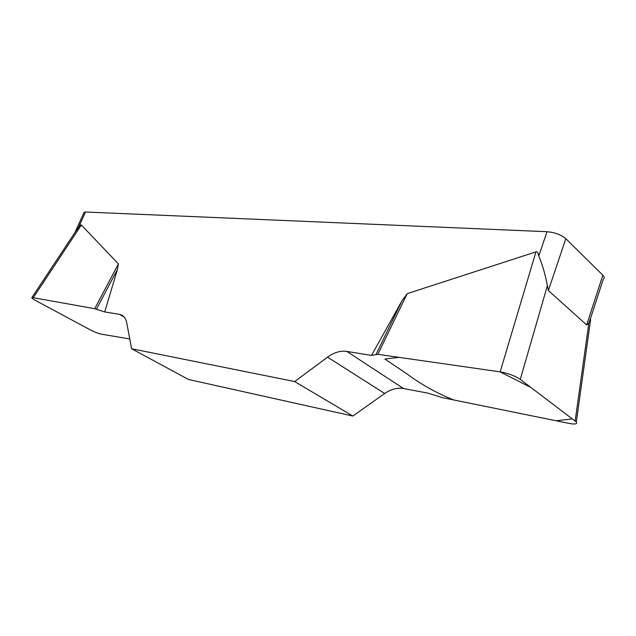 <?xml version="1.0" encoding="UTF-8"?>
<svg xmlns="http://www.w3.org/2000/svg" width="636" height="636" viewBox="0 0 636 636"><rect width="100%" height="100%" fill="white"/><g stroke="black" fill="none" stroke-linecap="round" stroke-linejoin="round"><path stroke-width="0.95" d="M403.542 388.548L428.02 393.151L442.203 397.611L568.846 423.361C572.416 424.069 574.825 424.18 576.065 423.687C577.083 423.194 576.773 422.32 575.135 421.048L520.264 379.398C514.89 375.82 508.196 373.308 500.158 371.861L377.84 354.324L371.48 355.437L346.803 351.414C340.435 350.531 334.019 352.439 327.548 357.146L294.699 381.56L352.861 416.047L384.669 393.493C390.933 389.153 397.23 387.507 403.542 388.548L346.803 351.414M124.219 317.054L119.377 314.335L121.826 315.138C124.354 316.497 125.992 319.01 126.715 322.69L131.588 348.743L188.518 379.485L352.861 416.047M83.896 212.694L85.494 212.011L78.602 227.298C80.088 225.43 81.011 224.659 81.352 225.001L118.431 263.908L117.382 269.569L104.717 311.942L94.716 308.714L31.951 297.465C31.434 297.871 32.643 298.88 35.568 300.486L90.193 329.83C94.486 332.032 98.262 333.479 101.514 334.186L129.76 338.972M119.377 314.335L104.717 311.942M131.588 348.743L294.699 381.56M371.48 355.437L401.984 300.844L407.191 293.657L535.949 251.888C537.309 251.459 538.255 252.81 538.779 255.934L547.047 231.711C554.846 232.426 561.103 234.748 565.817 238.683L548.367 290.533L586.678 324.948L588.864 323.048L591.639 315.098M85.494 212.011L547.047 231.711M78.602 227.298L75.263 232.005M586.678 324.948L602.848 275.189L565.817 238.683M548.367 290.533L547.413 285.588C545.235 274.434 542.357 264.544 538.779 255.934M602.848 275.189C604.478 276.859 604.629 278.163 603.302 279.117L591.544 315.305M376.099 354.3L401.984 300.844M377.84 354.324L407.191 293.657M96.441 309.183L117.382 269.569M94.716 308.714L118.431 263.908M500.095 371.853L530.917 387.483L572.336 418.917L556.126 420.77L453.484 399.909C436.558 393.04 421.207 384.478 407.422 374.214L384.86 359.046L398.891 357.345L500.095 371.853M384.669 393.493L327.548 357.146M500.158 371.861L535.949 251.888M547.413 285.588L520.264 379.398M575.135 421.048L588.864 323.048M81.352 225.001L33.406 297.497M75.024 232.363L84.079 212.297M121.826 315.138L122.263 315.384M576.288 422.121L590.637 319.479M32.142 297.171L77.441 228.721"/></g></svg>
